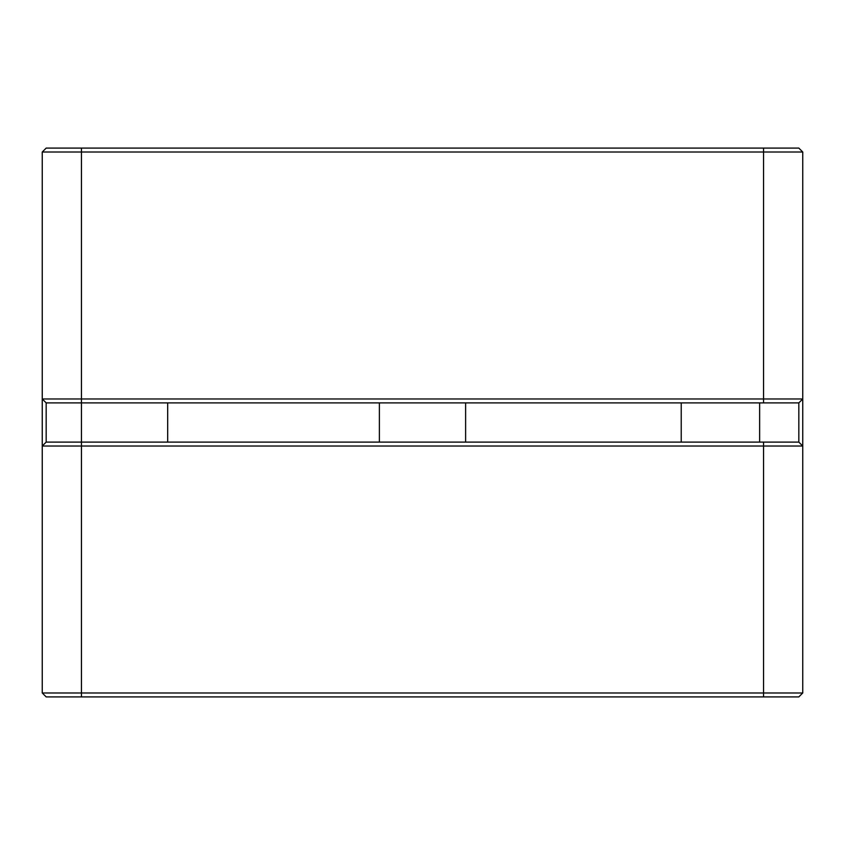 <?xml version="1.0" encoding="UTF-8"?>
<svg xmlns="http://www.w3.org/2000/svg" width="845" height="845" viewBox="0 0 845 845"><rect width="100%" height="100%" fill="white"/><g stroke="black" fill="none" stroke-linecap="round" stroke-linejoin="round"><path stroke-width="1.27" d="M81.447 148.097L46.169 148.097L42.25 152.015L802.75 152.015L798.831 148.097L81.447 148.097L81.447 398.977L42.25 398.977L42.25 692.985L46.169 696.903L798.831 696.903L802.75 692.985L802.75 152.015L798.831 148.097M798.831 442.104L46.169 442.104L46.169 402.896L798.831 402.896L798.831 442.104L802.75 446.023L763.553 446.023L763.553 692.985L42.25 692.985M42.25 152.015L42.25 398.977L46.169 402.896L42.25 398.977M763.553 148.097L763.553 398.977L802.75 398.977L798.831 402.896M763.553 402.896L763.553 398.977L81.447 398.977L81.447 446.023L763.553 446.023L763.553 442.104M46.169 442.104L42.25 446.023L81.447 446.023L81.447 696.903M802.75 692.985L763.553 692.985L763.553 696.903M167.69 402.896L167.69 442.104M379.384 402.896L379.384 442.104M465.616 402.896L465.616 442.104M759.634 442.104L759.634 402.896M681.228 442.104L681.228 402.896"/></g></svg>
